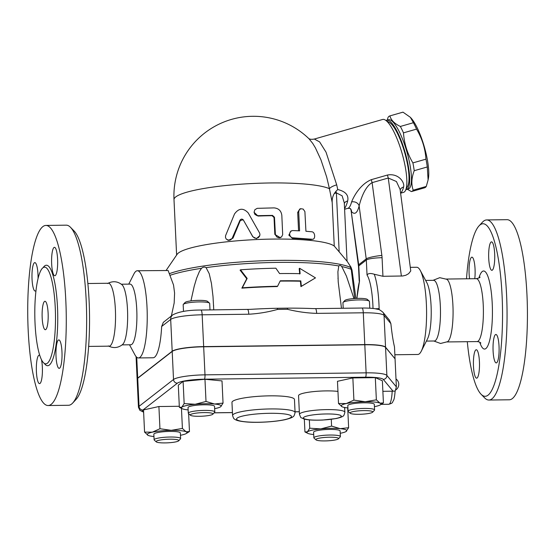 <?xml version="1.0" encoding="UTF-8"?>
<svg xmlns="http://www.w3.org/2000/svg" width="555" height="555" viewBox="0 0 555 555"><rect width="100%" height="100%" fill="white"/><g stroke="black" fill="none" stroke-linecap="round" stroke-linejoin="round"><path stroke-width="0.83" d="M44.49 301.469A14.222 3.039 89.3 0 1 44.976 301.282A14.222 3.039 89.3 0 1 48.188 315.462A14.222 3.039 89.3 0 1 45.33 329.719A14.222 3.039 89.3 0 1 42.131 316.683A14.222 3.039 89.3 0 1 44.49 301.469M47.397 363.199A48.347 10.337 -90.7 0 0 55.403 311.522A48.347 10.337 -90.7 0 0 44.56 267.156A48.347 10.337 -90.7 0 0 34.812 315.594A48.347 10.337 -90.7 0 0 45.753 363.844A48.347 10.337 -90.7 0 0 47.397 363.199M51.192 404.331A90.056 19.252 -90.7 0 0 66.1 308.074A90.056 19.252 -90.7 0 0 45.905 225.427A90.056 19.252 -90.7 0 0 27.75 315.649A90.056 19.252 -90.7 0 0 48.118 405.532A90.056 19.252 -90.7 0 0 51.192 404.331M41.479 359.682A14.222 3.039 89.3 0 1 42.346 367.098A14.222 3.039 89.3 0 1 39.558 383.63A14.222 3.039 89.3 0 1 36.339 369.45A14.222 3.039 89.3 0 1 39.204 355.193A14.222 3.039 89.3 0 1 39.807 355.471M36.006 290.494A14.222 3.039 89.3 0 1 35.673 290.848A14.222 3.039 89.3 0 1 35.187 291.042A14.222 3.039 89.3 0 1 31.975 276.862A14.222 3.039 89.3 0 1 34.833 262.605A14.222 3.039 89.3 0 1 38.052 278.534M51.657 263.861A14.222 3.039 89.3 0 1 54.446 247.329A14.222 3.039 89.3 0 1 57.665 261.509A14.222 3.039 89.3 0 1 54.806 275.766A14.222 3.039 89.3 0 1 51.657 263.861M58.33 340.104A14.222 3.039 89.3 0 1 58.816 339.917A14.222 3.039 89.3 0 1 62.035 354.097A14.222 3.039 89.3 0 1 59.17 368.353A14.222 3.039 89.3 0 1 55.979 355.318A14.222 3.039 89.3 0 1 58.33 340.104M66.281 225.17A90.056 19.252 89.3 0 1 70.492 227.3A90.056 19.252 89.3 0 1 86.622 314.983A90.056 19.252 89.3 0 1 72.684 403.041A90.056 19.252 89.3 0 1 71.567 404.075A90.056 19.252 89.3 0 1 68.494 405.275L48.125 405.532M72.684 403.041L76.16 399.295A86.268 18.44 -90.7 0 0 89.521 314.949A86.268 18.44 -90.7 0 0 74.065 230.956L70.492 227.3M88.64 346.41L109.203 346.16A31.455 6.722 -90.7 0 0 110.272 345.737A31.455 6.722 -90.7 0 0 115.482 312.118A31.455 6.722 -90.7 0 0 108.426 283.258L87.856 283.515M122.565 344.482A30.338 6.487 -90.7 0 0 122.724 344.35A30.338 6.487 -90.7 0 0 127.643 314.463A30.338 6.487 -90.7 0 0 121.975 284.722M122.1 344.884L130.793 344.773A30.338 6.487 -90.7 0 0 131.826 344.371A30.338 6.487 -90.7 0 0 136.849 311.924A30.338 6.487 -90.7 0 0 130.036 284.104L121.344 284.216M129.516 344.787L134.872 354.742A43.609 9.324 -90.7 0 0 138.445 357.947A43.609 9.324 -90.7 0 0 139.929 357.371A43.609 9.324 -90.7 0 0 147.151 310.731A43.609 9.324 -90.7 0 0 137.356 270.743A43.609 9.324 -90.7 0 0 133.866 274.038L128.76 284.118M161.658 326.479L170.683 319.444A5.689 5.488 -127.9 0 1 172.751 314.886L163.337 322.337L161.658 326.479A43.609 9.324 89.3 0 1 154.595 357.184A43.609 9.324 89.3 0 1 153.111 357.767L138.445 357.947M137.356 270.743L168.13 270.514L173.542 285.041L174.589 293.096L174.166 303.016L171.363 315.968M137.134 379.114A26.543 4.156 -2.7 0 1 137.127 379.016A26.543 4.156 -2.7 0 1 137.709 378.094L172.189 351.246A26.543 4.156 -2.7 0 1 203.664 346.604L364.788 344.593A26.543 4.156 -2.7 0 1 385.545 347.187L394.952 358.71M183.49 311.424L183.178 304.702A13.271 2.074 -2.7 0 1 183.33 304.362A13.271 2.074 -2.7 0 1 196.338 302.003A13.271 2.074 -2.7 0 1 209.506 303.127A13.271 2.074 -2.7 0 1 209.693 303.453L209.998 309.926M209.506 303.127L207.549 301.393A11.377 1.783 177.3 0 0 196.262 300.428A11.377 1.783 177.3 0 0 185.113 302.454L183.33 304.362M395.111 391.4L396.374 386.884L395.049 358.828L385.558 347.375A26.543 4.156 177.3 0 0 364.795 344.78L203.671 346.792A26.543 4.156 177.3 0 0 172.196 351.433L137.716 378.281A26.543 4.156 177.3 0 0 137.134 379.204L138.459 407.266L139.825 410.27L143.627 412.192M395.007 391.559C395.292 391.081 394.647 390.963 393.072 391.213L392.17 391.199A17.066 3.649 89.3 0 1 388.784 404.276C393.322 402.909 391.962 402.854 393.627 400.183C394.175 399.35 394.674 396.388 395.118 391.296M344.579 407.474L344.891 412.233A22.755 3.559 177.3 0 0 324.474 409.659A22.755 3.559 177.3 0 0 299.943 413.586A22.755 3.559 177.3 0 0 299.443 414.377L298.555 395.673A22.755 3.559 -2.7 0 1 299.062 394.876A22.755 3.559 -2.7 0 1 315.254 391.442A22.755 3.559 -2.7 0 1 337.946 391.414M382.874 391.317L392.17 391.199M179.355 407.315L181.839 407.197A19.911 3.115 177.3 0 0 182.2 408.709L179.355 407.315L178.308 385.128L183.108 381.382L204.962 379.273L222.007 380.903L223.048 403.09L220.73 406.711A19.911 3.115 177.3 0 0 214.612 404.026A19.911 3.115 177.3 0 0 195.166 404.269A19.911 3.115 177.3 0 0 181.839 407.197L184.156 403.575L195.166 404.269L206.009 401.459L214.612 404.026L223.048 403.09M352.855 377.92L353.903 400.113L365.211 401.723A19.911 3.115 177.3 0 0 346.292 403.554A19.911 3.115 177.3 0 0 341.97 406.718A19.911 3.115 177.3 0 0 342.13 406.794L338.515 403.492L337.468 381.306L352.855 377.92L375.312 377.643L382.374 380.744L383.422 402.93L380.217 404.914A19.911 3.115 177.3 0 0 379.974 403.138A19.911 3.115 177.3 0 0 365.211 401.723L376.359 399.829L379.974 403.138L383.422 402.93M144.564 432.102L152.341 432.165A19.911 3.115 177.3 0 0 148.019 435.328L148.012 435.328A19.911 3.115 177.3 0 0 148.178 435.404L144.564 432.102L143.516 409.916L158.903 406.531L179.307 406.281M183.108 381.382L184.156 403.575M182.2 408.709A19.911 3.115 177.3 0 0 187.958 409.881A19.911 3.115 177.3 0 0 188.138 409.902M204.962 379.273L206.009 401.459M375.312 377.643L376.359 399.829M338.515 403.492L346.292 403.554L353.903 400.113M374.417 406.662A19.911 3.115 177.3 0 0 375.811 406.378A19.911 3.115 177.3 0 0 380.217 404.914M347.701 407.89L348.63 427.718L346.049 431.526M340.236 433.282A19.911 3.115 177.3 0 0 346.029 431.54A19.911 3.115 177.3 0 0 346.313 431.346A19.911 3.115 177.3 0 0 340.194 428.661L348.63 427.718M304.327 419.101L304.938 431.943L307.421 431.825A19.911 3.115 177.3 0 0 307.782 433.344A19.911 3.115 177.3 0 0 313.54 434.516A19.911 3.115 177.3 0 0 313.721 434.53M304.938 431.943L307.782 433.344M214.653 408.646A19.911 3.115 177.3 0 0 220.446 406.905M188.291 413.191L188.027 407.578A13.271 2.074 -2.7 0 1 201.188 404.879A13.271 2.074 -2.7 0 1 214.542 406.329L214.806 411.942A13.271 2.074 177.3 0 0 201.451 410.492A13.271 2.074 177.3 0 0 188.291 413.191A13.271 2.074 177.3 0 0 188.478 413.517L190.434 415.251A11.377 1.783 -2.7 0 1 201.555 412.663A11.377 1.783 -2.7 0 1 212.87 414.19A11.377 1.783 -2.7 0 1 199.259 416.292A11.377 1.783 -2.7 0 1 190.434 415.251M212.87 414.19L214.653 412.282A13.271 2.074 177.3 0 0 214.806 411.942M342.13 406.794A19.911 3.115 177.3 0 0 347.902 407.911M348.061 411.2L347.798 405.594A13.271 2.074 -2.7 0 1 348.089 405.129A13.271 2.074 -2.7 0 1 362.401 402.84A13.271 2.074 -2.7 0 1 374.306 404.338L374.576 409.951A13.271 2.074 177.3 0 0 362.665 408.445A13.271 2.074 177.3 0 0 348.353 410.742A13.271 2.074 177.3 0 0 348.061 411.2A13.271 2.074 177.3 0 0 348.242 411.526L350.198 413.26A11.377 1.783 -2.7 0 1 350.295 412.587A11.377 1.783 -2.7 0 1 363.456 410.603A11.377 1.783 -2.7 0 1 372.641 412.198A11.377 1.783 -2.7 0 1 361.485 414.224A11.377 1.783 -2.7 0 1 350.198 413.26M372.641 412.198L374.424 410.291A13.271 2.074 177.3 0 0 374.576 409.951M307.421 431.825L309.739 428.203L320.748 428.904A19.911 3.115 177.3 0 0 307.421 431.825M309.35 419.892L309.739 428.203M320.748 428.904L331.592 426.087L340.194 428.661A19.911 3.115 177.3 0 0 320.748 428.904M331.273 419.316L331.592 426.087M313.873 437.826L313.61 432.213A13.271 2.074 -2.7 0 1 329.642 429.424A13.271 2.074 -2.7 0 1 340.125 430.958L340.388 436.57A13.271 2.074 177.3 0 0 329.906 435.037A13.271 2.074 177.3 0 0 313.873 437.826A13.271 2.074 177.3 0 0 314.061 438.145L316.01 439.879A11.377 1.783 -2.7 0 1 329.601 437.215A11.377 1.783 -2.7 0 1 338.453 438.818A11.377 1.783 -2.7 0 1 327.304 440.843A11.377 1.783 -2.7 0 1 316.01 439.879M338.453 438.818L340.236 436.91A13.271 2.074 177.3 0 0 340.388 436.57M148.178 435.404A19.911 3.115 177.3 0 0 153.95 436.521M180.465 435.273A19.911 3.115 177.3 0 0 181.86 434.988A19.911 3.115 177.3 0 0 186.265 433.524A19.911 3.115 177.3 0 0 186.022 431.748A19.911 3.115 177.3 0 0 171.259 430.333A19.911 3.115 177.3 0 0 152.341 432.165L159.951 428.724L171.259 430.333L182.408 428.439L186.022 431.748L189.47 431.54L186.265 433.524M158.903 406.531L159.951 428.724M181.457 408.348L182.408 428.439M188.631 413.648L189.47 431.54M154.11 439.81L153.846 434.204A13.271 2.074 -2.7 0 1 166.999 431.506A13.271 2.074 -2.7 0 1 180.354 432.949L180.625 438.561A13.271 2.074 177.3 0 0 167.27 437.111A13.271 2.074 177.3 0 0 154.11 439.81A13.271 2.074 177.3 0 0 154.29 440.136L156.246 441.87A11.377 1.783 -2.7 0 1 167.367 439.283A11.377 1.783 -2.7 0 1 178.689 440.809A11.377 1.783 -2.7 0 1 178.564 440.92A11.377 1.783 -2.7 0 1 167.201 442.848A11.377 1.783 -2.7 0 1 156.246 441.87M178.689 440.809L180.472 438.901A13.271 2.074 177.3 0 0 180.625 438.561M344.724 408.591L344.933 407.537M341.485 308.289L338.217 281.968L337.905 271.784L338.807 265.977C339.542 265.068 340.527 265.262 341.769 266.56L346.424 276.099L353.958 298.562M190.927 300.886L194.257 286.089L196.616 278.221L199.418 271.464L201.507 268.308C203.123 266.969 204.649 266.747 206.078 267.635L209.214 273.671L211.448 283.452L213.002 296.446L213.758 309.877M315.413 308.615A5.689 1.214 89.3 0 1 316.669 313.374L363.289 312.798A5.689 1.214 -90.7 0 0 362.026 308.032L315.413 308.615A5.689 1.214 89.3 0 1 315.413 308.615L312.451 308.566A109.016 17.052 177.3 0 0 287.629 308.143L277.236 308.275A109.016 17.052 177.3 0 0 250.09 309.364L200.903 310.044C188.277 310.016 178.89 311.632 172.751 314.886M315.483 277.882L299.603 268.266L300.123 273.677A103.334 16.164 177.3 0 0 279.595 273.573L275.863 268.204A102.134 15.977 177.3 0 0 240.516 269.806L247.162 278.423L242.299 287.809A106.144 16.601 -2.7 0 1 277.583 286.255L280.282 280.795A104.944 16.414 -2.7 0 1 300.817 280.892L301.344 286.304L315.483 277.882L300.928 286.63L300.408 281.219A103.001 16.116 177.3 0 0 280.129 281.107M277.583 286.255L277.174 286.574A104.208 16.303 177.3 0 0 241.862 288.149L246.739 278.756L240.079 270.146L240.516 269.806M299.707 274.003L299.187 268.592L299.603 268.266M343.205 308.268L342.941 302.711A13.271 2.074 -2.7 0 1 343.094 302.371A13.271 2.074 -2.7 0 1 343.233 302.246A13.271 2.074 -2.7 0 1 356.497 299.991A13.271 2.074 -2.7 0 1 369.276 301.136A13.271 2.074 -2.7 0 1 369.457 301.462L369.776 308.198M369.276 301.136L367.32 299.402A11.377 1.783 177.3 0 0 356.365 298.423A11.377 1.783 177.3 0 0 345.002 300.352A11.377 1.783 177.3 0 0 344.877 300.463L343.094 302.371M351.017 267.226A5.689 5.141 151.8 0 0 350.996 267.191A5.689 5.141 151.8 0 0 350.24 266.157L350.212 267.267A5.689 5.349 113.4 0 1 351.26 269.348L354.742 298.507M300.817 280.892L300.408 281.219M301.344 286.304L300.928 286.63M242.299 287.809L241.862 288.149M247.162 278.423L246.739 278.756M172.189 351.246L170.683 319.444A26.543 4.156 -2.7 0 1 202.159 314.803L248.779 314.22A5.689 1.214 -90.7 0 0 247.516 309.461M248.779 314.22C258.526 313.672 268.127 312.07 277.583 309.412A5.689 1.387 -103.9 0 0 277.236 308.275M364.788 344.593L363.289 312.798A26.543 4.156 -2.7 0 1 384.046 315.386A5.689 5.578 -39.7 0 0 382.79 312.132L389.374 320.075L390.873 323.62C391.885 333.264 393.086 341.013 394.487 346.882L395.042 358.641M287.629 308.143A5.689 0.985 102.3 0 1 287.441 309.288C297.14 311.709 306.88 313.069 316.669 313.374M341.769 266.56A98.845 15.464 -2.7 0 1 351.26 269.348C352.154 270.056 352.252 270.216 351.544 269.813M344.565 208.493C345.682 207.036 346.722 204.531 347.68 200.979C348.88 195.221 345.571 191.406 337.738 189.532L335.948 191.295A5.689 1.401 -106 0 0 336.392 192.89L339.167 251.845L347.277 261.481L350.996 267.191L351.995 269.994M347.277 261.481L350.24 266.157M335.948 191.295L334.325 193.48L336.392 192.89L342.123 195.797L344.294 202.887L347.048 261.204M347.68 200.979A5.689 4.253 13.5 0 0 344.329 203.491M337.738 189.532L336.705 184.857L326.042 152.188L319.625 141.9L314.352 139.041C311.764 139.534 309.877 139.354 308.684 138.5L309.024 138.799M314.373 139.034L382.61 119.471A37.92 9.366 74 0 1 385.253 120.012A37.92 9.366 74 0 1 402.063 153.34A37.92 9.366 74 0 1 405.462 190.511A37.92 9.366 74 0 1 403.513 192.37L400.613 193.202M351.592 201.951A5.689 4.655 -166.4 0 1 359.134 205.933C360.549 200.084 364.579 186.91 372.114 182.65A5.689 1.401 74 0 1 371.399 179.64C360.403 184.094 353.75 196.338 351.592 201.951C350.594 205.732 349.359 207.854 347.881 208.319L344.6 209.263M400.599 193.057C401.778 192.19 402.777 190.185 403.596 187.035C404.9 182.394 398.601 173.028 387.536 175.012L371.399 179.64M405.462 190.511L407.758 186.036A34.126 8.429 -106 0 0 404.699 152.583A34.126 8.429 -106 0 0 389.561 122.593L385.253 120.012M405.92 189.623A36.026 8.894 -106 0 0 406.524 189.532A36.026 8.894 -106 0 0 409.646 181.61A36.026 8.894 -106 0 0 401.695 141.962A36.026 8.894 -106 0 0 386.668 120.275A36.026 8.894 -106 0 0 386.107 120.525M406.524 189.532L408.293 189.026A36.026 8.894 -106 0 0 411.415 181.103A36.026 8.894 -106 0 0 403.464 141.456A36.026 8.894 -106 0 0 388.431 119.769L386.668 120.275M387.168 120.137L388.112 117.299A39.343 9.719 74 0 1 388.944 116.377A39.343 9.719 74 0 1 389.811 115.926A39.343 9.719 74 0 1 389.915 115.898C390.998 120.102 394.473 123.626 400.349 126.457A39.343 9.719 74 0 1 403.478 132.86C404.22 143.558 407.356 153.575 412.892 162.899A39.343 9.719 74 0 1 414.217 170.704C411.484 177.884 411.144 184.378 413.197 190.185A39.343 9.719 74 0 1 411.498 191.558A39.343 9.719 74 0 1 411.394 191.586L407.405 189.283M424.471 187.84A39.343 9.719 -106 0 0 424.575 187.812A39.343 9.719 -106 0 0 426.275 186.431L428.106 179.959L427.288 166.958A39.343 9.719 -106 0 0 425.962 159.153C425.22 148.449 422.084 138.438 416.548 129.114A39.343 9.719 -106 0 0 413.419 122.71L410.367 117.313L402.986 112.152A39.343 9.719 -106 0 0 402.881 112.179A39.343 9.719 -106 0 0 402.784 112.207M413.197 190.185L426.275 186.431M410.367 117.313L411.019 118.028A35.076 8.665 74 0 1 424.346 146.95A35.076 8.665 74 0 1 428.37 178.537L428.106 179.959M414.217 170.704L427.288 166.958M412.892 162.899L425.962 159.153M403.478 132.86L416.548 129.114M400.349 126.457L413.419 122.71M389.915 115.898L402.986 112.152M339.167 251.845L334.256 246.059L332.202 202.485L329.434 188.7A79.629 12.46 177.3 0 0 241.196 184.177A79.629 12.46 177.3 0 0 173.999 199.675A79.629 79.629 0 0 1 309.024 138.805L312.729 143.412L315.42 147.887L320.929 159.784L326.652 176.948L329.434 188.7A11.377 3.573 168.8 0 1 336.705 184.857L326.042 152.188L319.625 141.9L314.352 139.041M334.256 246.059A79.629 12.46 177.3 0 0 252.9 239.732A79.629 12.46 177.3 0 0 177.128 254.308L166.139 270.382M259.809 235.618L256.486 238.615L252.74 236.701L248.668 229.361L252.796 236.617L254.502 238.026L256.354 238.331L258.359 237.623L259.622 236.118L259.948 234.446L259.594 233.024L248.245 212.967C243.347 207.73 238.775 208.056 234.515 213.959L225.552 235.729L225.503 237.554L226.364 239.233L229.125 240.308L230.637 239.864L232.025 238.636L239.933 220.273C241.009 218.809 242.153 218.725 243.374 220.023L248.668 229.361M243.194 219.773L240.287 220.55L232.996 238.13L228.341 240.357L227.654 240.1M310.856 239.538L312.784 239.233L310.856 239.538A79.629 12.46 177.3 0 0 292.36 238.338L288.85 235.133L290.889 231.033L292.645 230.554L299.596 230.845L298.708 211.899L299.221 209.998L300.741 208.729L303.169 209.069L304.896 211.573L305.93 231.255L311.806 231.782C315.351 231.934 315.733 239.878 312.16 239.26L291.992 237.755L290.314 236.388L289.55 234.071L290.175 231.934L291.701 230.741M298.562 230.79L297.695 212.44L299.846 208.964L300.9 208.68M280.892 237.38L280.289 237.706L274.829 234.383L274.031 217.546L272.103 215.694A79.629 12.46 177.3 0 0 258.026 216.061L254.051 212.267L254.87 214.341L257.09 215.68L272.505 215.389L274.482 217.241L275.412 234.925L276.987 237.11L279.318 237.804L281.593 236.881L282.689 234.689L281.829 215.375C281.205 210.81 278.61 208.312 274.045 207.889L257.243 208.333L254.891 209.679L254.051 212.267M243.069 219.634L243.374 220.023M334.325 193.48C332.695 196.206 331.987 199.203 332.202 202.485M401.383 276.064L388.257 178.016L396.423 181.52L400.12 189.498L410.762 270.944L408.646 273.664L405.844 275.245L402.708 275.988L382.943 276.293L382.069 257.7A26.543 25.592 52.1 0 0 381.861 255.418L372.114 182.65L388.257 178.016A5.689 1.401 74 0 1 387.536 175.012M356.865 298.403L359.515 281.101L358.801 265.887A13.271 2.074 177.3 0 0 358.509 266.351L350.996 209.901L350.254 208.472A5.689 5.307 -43 0 1 350.274 208.493M350.358 208.583A5.689 5.307 -43 0 1 351.606 211.795C354.805 214.979 357.316 213.03 359.134 205.933L366.224 258.887A13.271 1.818 -7.6 0 1 381.861 255.418M400.183 189.956A5.689 4.655 -166.4 0 1 403.596 187.035M350.996 209.908L358.696 264.749A13.271 12.8 52.1 0 1 358.801 265.887L366.328 260.024L367.035 275.03C368.097 273.324 370.504 273.06 374.271 274.246L382.943 276.293M379.12 309.704L379.127 308.629L375.298 308.774M394.862 354.756L417.797 354.472A43.609 9.324 -90.7 0 0 419.282 353.889A43.609 9.324 -90.7 0 0 421.287 351.169A43.609 9.324 -90.7 0 0 426.573 310.751A43.609 9.324 -90.7 0 0 420.281 270.472A43.609 9.324 -90.7 0 0 416.708 267.26L410.54 267.337M421.287 351.169L427.544 338.814A30.338 6.487 -90.7 0 0 431.221 310.689A30.338 6.487 -90.7 0 0 426.844 282.668L420.281 270.472M426.393 341.089L434.378 340.992A30.338 6.487 -90.7 0 0 435.404 340.583A30.338 6.487 -90.7 0 0 440.427 308.143A30.338 6.487 -90.7 0 0 433.621 280.324L425.636 280.421M433.809 340.999L440.552 343.483L447.58 341.693A31.455 6.722 -90.7 0 0 447.809 341.533A31.455 6.722 -90.7 0 0 453.06 309.884A31.455 6.722 -90.7 0 0 446.803 279.297L439.733 277.673L433.053 280.33M466.512 278.797A86.268 18.44 89.3 0 1 478.993 225.913A86.268 18.44 89.3 0 1 501.977 293.456A86.268 18.44 89.3 0 1 488.088 395.146A86.268 18.44 89.3 0 1 481.088 394.251A86.268 18.44 89.3 0 1 467.296 341.7M496.725 362.72A14.222 3.039 89.3 0 1 496.239 362.908A14.222 3.039 89.3 0 1 493.027 348.72A14.222 3.039 89.3 0 1 495.892 334.471A14.222 3.039 89.3 0 1 499.084 347.52A14.222 3.039 89.3 0 1 496.725 362.72M494.671 253.788A14.222 3.039 89.3 0 1 491.876 270.32A14.222 3.039 89.3 0 1 488.657 256.139A14.222 3.039 89.3 0 1 491.522 241.883A14.222 3.039 89.3 0 1 494.671 253.788M469.572 278.763A14.222 3.039 89.3 0 1 471.424 257.347A14.222 3.039 89.3 0 1 471.91 257.159A14.222 3.039 89.3 0 1 474.643 264.353A14.222 3.039 89.3 0 1 474.782 278.693M473.477 366.279A14.222 3.039 89.3 0 1 476.273 349.747A14.222 3.039 89.3 0 1 479.492 363.927A14.222 3.039 89.3 0 1 476.627 378.184A14.222 3.039 89.3 0 1 473.477 366.279M481.088 394.251L484.661 397.907A90.056 19.252 -90.7 0 0 488.899 400.037A90.056 19.252 -90.7 0 0 491.973 398.837A90.056 19.252 -90.7 0 0 506.875 302.517A90.056 19.252 -90.7 0 0 486.659 219.933A90.056 19.252 -90.7 0 0 482.475 222.173L478.993 225.913M488.899 400.037L509.275 399.787A90.056 19.252 -90.7 0 0 512.341 398.587A90.056 19.252 -90.7 0 0 527.25 302.26A90.056 19.252 -90.7 0 0 507.027 219.683L486.659 219.933M43.172 267.607A50.241 10.739 89.3 0 1 57.304 303.738A50.241 10.739 89.3 0 1 49.34 365.051A50.241 10.739 89.3 0 1 44.365 363.428M136.724 357.233L137.709 378.094M385.558 347.375L386.877 375.437A26.543 4.156 177.3 0 0 366.12 372.842L204.996 374.847A26.543 4.156 177.3 0 0 173.521 379.488L139.041 406.336A26.543 4.156 177.3 0 0 138.459 407.266M396.374 386.884L386.877 375.437A3.795 3.719 -39.7 0 1 383.297 379.419L393.072 391.213M143.606 411.886A22.755 3.559 -2.7 0 1 142.919 410.034L177.399 383.186A22.755 3.559 -2.7 0 1 204.379 379.204L365.502 377.199A3.795 0.812 -90.7 0 0 366.12 372.842L364.795 344.78M365.502 377.199A22.755 3.559 -2.7 0 1 383.297 379.419M204.379 379.204A3.795 0.812 -90.7 0 0 204.996 374.847L203.671 346.792M177.399 383.186A3.795 3.656 -127.9 0 1 173.521 379.488L172.196 351.433M142.919 410.034A3.795 3.656 -127.9 0 1 139.041 406.336L137.716 378.281M299.318 411.727L295.038 411.782M232.441 412.559L214.181 412.788M340.86 416.819A18.96 2.969 -2.7 0 1 309.648 419.837A18.96 2.969 -2.7 0 1 316.517 414.488A18.96 2.969 -2.7 0 1 340.86 416.819M206.078 267.635A98.845 15.464 -2.7 0 1 338.807 265.977M169.844 275.377A98.845 15.464 -2.7 0 1 201.507 268.308M203.664 346.604L202.159 314.803A5.689 1.214 -90.7 0 0 200.903 310.044M385.545 347.187L384.046 315.386L390.873 323.62M277.583 309.412L287.441 309.288M350.212 267.267A97.853 15.311 177.3 0 0 263.764 260.725A97.853 15.311 177.3 0 0 169.254 273.719M232.996 238.13L232.448 237.873M240.287 220.55L239.933 220.273M297.695 212.44L298.715 212.142M292.36 238.338L293.22 238.033M274.829 234.383L275.28 234.078M272.103 215.694L272.505 215.389M274.031 217.546L274.482 217.241M367.035 275.03A38.489 8.228 89.3 0 1 373.022 308.469M379.127 308.629A43.609 9.324 -90.7 0 0 374.271 274.246M357.004 298.396A38.302 8.186 89.3 0 1 359.515 281.101M358.405 265.207A13.271 1.818 -7.6 0 1 358.696 264.749L366.224 258.887A13.271 12.8 -127.9 0 1 366.328 260.024A13.271 2.074 177.3 0 1 382.069 257.7M480.033 277.091C480.075 277.59 478.819 278.117 476.273 278.679A31.455 6.722 89.3 0 1 483.336 307.519A31.455 6.722 89.3 0 1 478.132 341.159A31.455 6.722 89.3 0 1 477.057 341.575L447.143 341.949M479.735 342.206A39.037 8.346 -90.7 0 0 485.889 348.547A39.037 8.346 -90.7 0 0 491.633 295.357A39.037 8.346 -90.7 0 0 478.93 277.979M290.862 417.443A27.493 4.301 -2.7 0 1 245.601 421.814A27.493 4.301 -2.7 0 1 255.557 414.065A27.493 4.301 -2.7 0 1 290.862 417.443M295.08 412.559A31.281 4.891 177.3 0 0 263.597 409.146A31.281 4.891 177.3 0 0 232.58 415.508C233.357 417.971 233.995 419.143 234.481 419.039C235.604 419.982 237.561 421.127 246.337 421.96C255.46 422.834 273.795 422.182 285.471 419.587C290.092 418.366 292.603 417.402 293.012 416.694C293.727 416.715 294.414 415.341 295.08 412.559L294.462 399.468A31.281 4.891 -2.7 0 0 262.98 396.048A31.281 4.891 -2.7 0 0 231.962 402.417L232.58 415.508M45.878 225.427L66.253 225.17M122.724 344.35L122.01 344.953C117.695 348.054 113.137 348.373 108.35 345.918M121.982 284.729C117.514 281.205 112.714 280.802 107.573 283.522M299.318 411.775L295.045 411.831M232.441 412.608L214.133 412.837M299.443 414.377C301.726 419.566 299.866 416.576 303.731 418.928C307.366 420.024 313.672 420.399 322.635 420.052L336.018 418.567C340.139 417.644 342.47 416.812 343.018 416.07C343.538 416.333 344.162 415.05 344.891 412.233M395.881 389.846A6.639 6.639 0 0 0 395.999 378.961M381.112 404.373L388.784 404.276M338.009 278.603L337.988 278.187M213.606 305.985L213.585 305.514M382.79 312.132C380.21 310.072 378.663 309.156 378.149 309.385L375.111 308.74C374.514 308.58 369.248 307.935 362.026 308.032M136.065 356.553L137.127 379.016M411.498 191.558L424.575 187.812M389.811 115.926L402.881 112.179M173.999 199.675L176.615 255.064M350.254 208.472L347.881 208.319M351.995 269.987L355.921 298.444M359.203 281.135L358.509 266.351M476.273 278.679L446.359 279.047M477.057 341.575C478.882 341.748 480.151 342.241 480.859 343.066L480.859 343.066"/></g></svg>
